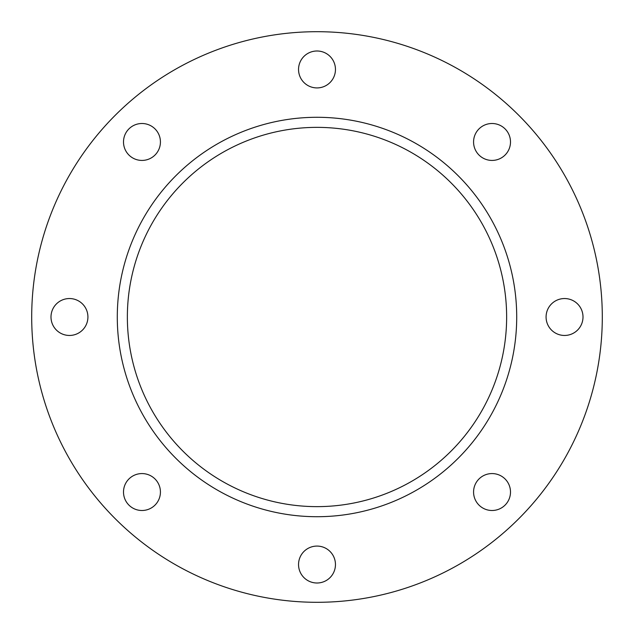 <?xml version="1.0" encoding="UTF-8"?>
<svg xmlns="http://www.w3.org/2000/svg" width="634" height="634" viewBox="0 0 634 634"><rect width="100%" height="100%" fill="white"/><g stroke="black" fill="none" stroke-linecap="round" stroke-linejoin="round"><path stroke-width="0.48" stroke-dasharray="3.17 2.38" d="M492.039 123.503A18.457 18.457 0 0 0 473.574 141.961A18.457 18.457 0 0 0 492.039 160.426A18.457 18.457 0 0 0 510.497 141.961A18.457 18.457 0 0 0 492.039 123.503M564.537 298.543A18.457 18.457 0 0 0 546.08 317A18.457 18.457 0 0 0 564.537 335.457A18.457 18.457 0 0 0 583.003 317A18.457 18.457 0 0 0 564.537 298.543M492.039 473.574A18.457 18.457 0 0 0 473.574 492.039A18.457 18.457 0 0 0 492.039 510.497A18.457 18.457 0 0 0 510.497 492.039A18.457 18.457 0 0 0 492.039 473.574M317 546.08A18.457 18.457 0 0 0 298.543 564.537A18.457 18.457 0 0 0 317 583.003A18.457 18.457 0 0 0 335.457 564.537A18.457 18.457 0 0 0 317 546.08M141.961 473.574A18.457 18.457 0 0 0 123.503 492.039A18.457 18.457 0 0 0 141.961 510.497A18.457 18.457 0 0 0 160.426 492.039A18.457 18.457 0 0 0 141.961 473.574M69.463 298.543A18.457 18.457 0 0 0 50.997 317A18.457 18.457 0 0 0 69.463 335.457A18.457 18.457 0 0 0 87.92 317A18.457 18.457 0 0 0 69.463 298.543M141.961 123.503A18.457 18.457 0 0 0 123.503 141.961A18.457 18.457 0 0 0 141.961 160.426A18.457 18.457 0 0 0 160.426 141.961A18.457 18.457 0 0 0 141.961 123.503M317 50.997A18.457 18.457 0 0 0 298.543 69.463A18.457 18.457 0 0 0 317 87.92A18.457 18.457 0 0 0 335.457 69.463A18.457 18.457 0 0 0 317 50.997M317 127.363A189.637 189.637 0 0 0 127.363 317A189.637 189.637 0 0 0 317 506.637A189.637 189.637 0 0 0 506.637 317A189.637 189.637 0 0 0 317 127.363M317 602.3A285.3 285.3 0 0 0 602.3 317A285.3 285.3 0 0 0 317 31.7A285.3 285.3 0 0 0 31.7 317A285.3 285.3 0 0 0 317 602.3"/><path stroke-width="0.95" d="M492.039 123.503A18.457 18.457 0 0 0 473.574 141.961A18.457 18.457 0 0 0 492.039 160.426A18.457 18.457 0 0 0 510.497 141.961A18.457 18.457 0 0 0 492.039 123.503M564.537 298.543A18.457 18.457 0 0 0 546.08 317A18.457 18.457 0 0 0 564.537 335.457A18.457 18.457 0 0 0 583.003 317A18.457 18.457 0 0 0 564.537 298.543M492.039 473.574A18.457 18.457 0 0 0 473.574 492.039A18.457 18.457 0 0 0 492.039 510.497A18.457 18.457 0 0 0 510.497 492.039A18.457 18.457 0 0 0 492.039 473.574M317 546.08A18.457 18.457 0 0 0 298.543 564.537A18.457 18.457 0 0 0 317 583.003A18.457 18.457 0 0 0 335.457 564.537A18.457 18.457 0 0 0 317 546.08M141.961 473.574A18.457 18.457 0 0 0 123.503 492.039A18.457 18.457 0 0 0 141.961 510.497A18.457 18.457 0 0 0 160.426 492.039A18.457 18.457 0 0 0 141.961 473.574M69.463 298.543A18.457 18.457 0 0 0 50.997 317A18.457 18.457 0 0 0 69.463 335.457A18.457 18.457 0 0 0 87.92 317A18.457 18.457 0 0 0 69.463 298.543M141.961 123.503A18.457 18.457 0 0 0 123.503 141.961A18.457 18.457 0 0 0 141.961 160.426A18.457 18.457 0 0 0 160.426 141.961A18.457 18.457 0 0 0 141.961 123.503M317 50.997A18.457 18.457 0 0 0 298.543 69.463A18.457 18.457 0 0 0 317 87.92A18.457 18.457 0 0 0 335.457 69.463A18.457 18.457 0 0 0 317 50.997M317 127.363A189.637 189.637 0 0 0 127.363 317A189.637 189.637 0 0 0 317 506.637A189.637 189.637 0 0 0 506.637 317A189.637 189.637 0 0 0 317 127.363M317 117.29A199.71 199.71 0 0 0 117.29 317A199.71 199.71 0 0 0 317 516.71A199.71 199.71 0 0 0 516.71 317A199.71 199.71 0 0 0 317 117.29M317 602.3A285.3 285.3 0 0 0 602.3 317A285.3 285.3 0 0 0 317 31.7A285.3 285.3 0 0 0 31.7 317A285.3 285.3 0 0 0 317 602.3"/></g></svg>

